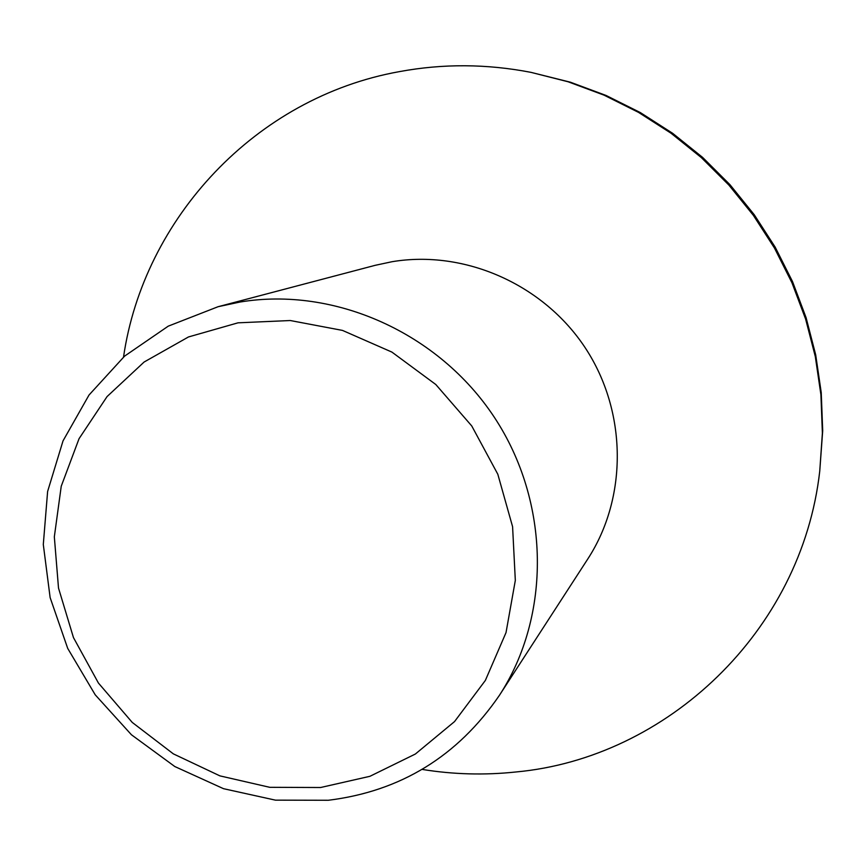 <?xml version="1.0" encoding="UTF-8"?>
<svg xmlns="http://www.w3.org/2000/svg" width="866" height="866" viewBox="0 0 866 866"><rect width="100%" height="100%" fill="white"/><g stroke="black" fill="none" stroke-linecap="round" stroke-linejoin="round"><path stroke-width="1.3" d="M238.009 322.823L188.463 336.961L144.102 362.031L107.07 396.574L79.044 438.694L61.237 486.237L54.331 536.833L58.509 588.079L73.458 637.582L98.432 683.058L132.249 722.428L173.362 753.875L219.91 775.871L269.748 787.313L320.572 787.519L369.923 776.304L415.366 754.026L454.542 721.584L485.35 680.449L506.025 632.591L515.324 580.426L512.585 526.68L497.82 474.254L471.764 425.975L435.804 384.515L391.908 352.094L342.492 330.411L290.262 320.528L238.009 322.823M328.322 800.271L275.442 800.152L223.515 788.688L174.813 766.54L131.437 734.769L95.217 694.813L67.721 648.418L50.131 597.583L43.3 544.498L47.619 491.466L63.034 440.859L89.036 395.004L124.607 356.11L168.264 326.146L218.07 306.716L239.969 302.039C334.352 286.321 438.651 332.652 494.443 417.455C550.3 502.226 551.306 615.629 499.422 695.322C457.616 756.343 400.579 791.329 328.322 800.271M499.422 695.322L587.798 558.96C627.698 497.593 627.287 411.74 585.351 347.991C543.447 284.232 464.522 249.57 392.038 261.716L375.195 265.321L218.07 306.716M123.535 357.041C143.615 218.849 255.318 97.414 399.432 71.618C442.883 63.564 486.735 63.813 530.999 72.365L568.02 81.75L604.003 95.13L638.491 112.364L671.074 133.256L701.319 157.58L728.858 185.053L753.344 215.32L774.464 248.033L791.957 282.771L805.629 319.099L815.307 356.575L820.914 394.723L822.386 433.087L819.745 471.18C801.591 631.65 666.571 758.096 516.082 771.963C484.581 775.319 453.254 774.475 422.099 769.409M530.999 72.365L570.402 82.205L606.092 95.466L640.31 112.558L672.622 133.288L702.629 157.417L729.941 184.664L754.221 214.692L775.167 247.124L792.52 281.58L806.073 317.616L815.685 354.789L821.239 392.634L822.7 430.683L819.745 471.18"/></g></svg>
